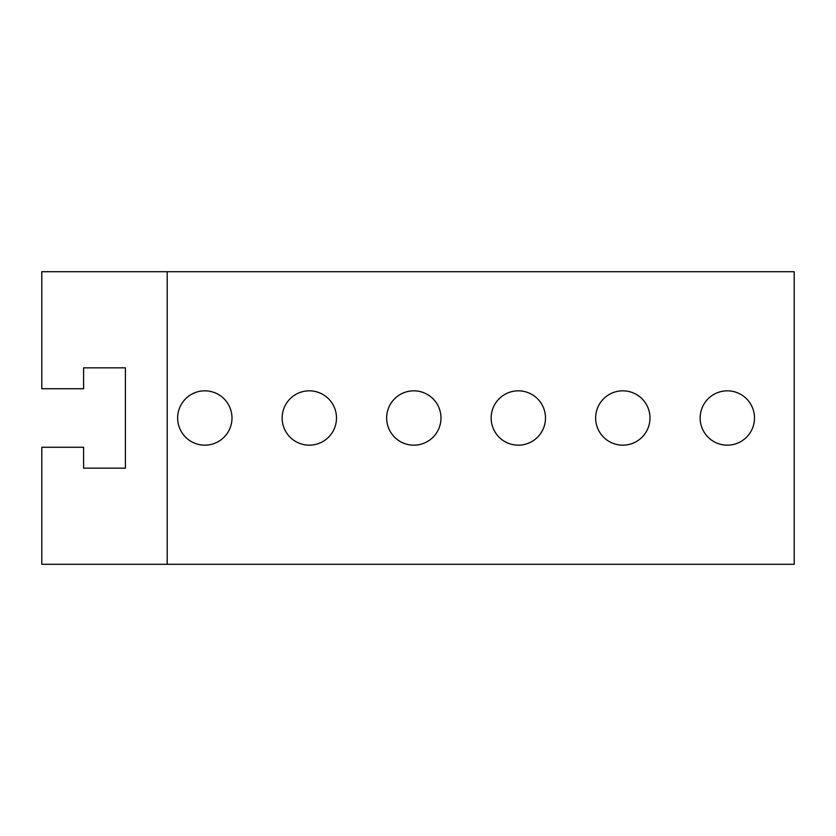 <?xml version="1.0" encoding="UTF-8"?>
<svg xmlns="http://www.w3.org/2000/svg" width="836" height="836" viewBox="0 0 836 836"><rect width="100%" height="100%" fill="white"/><g stroke="black" fill="none" stroke-linecap="round" stroke-linejoin="round"><path stroke-width="1.25" d="M177.65 418A27.17 27.17 0 0 1 204.82 390.83A27.17 27.17 0 0 1 231.99 418A27.17 27.17 0 0 1 204.82 445.17A27.17 27.17 0 0 1 177.65 418M386.65 418A27.17 27.17 0 0 1 413.82 390.83A27.17 27.17 0 0 1 440.99 418A27.17 27.17 0 0 1 413.82 445.17A27.17 27.17 0 0 1 386.65 418M595.65 418A27.17 27.17 0 0 1 622.82 390.83A27.17 27.17 0 0 1 649.99 418A27.17 27.17 0 0 1 622.82 445.17A27.17 27.17 0 0 1 595.65 418M700.15 418A27.17 27.17 0 0 1 727.32 390.83A27.17 27.17 0 0 1 754.49 418A27.17 27.17 0 0 1 727.32 445.17A27.17 27.17 0 0 1 700.15 418M491.15 418A27.17 27.17 0 0 1 518.32 390.83A27.17 27.17 0 0 1 545.49 418A27.17 27.17 0 0 1 518.32 445.17A27.17 27.17 0 0 1 491.15 418M282.15 418A27.17 27.17 0 0 1 309.32 390.83A27.17 27.17 0 0 1 336.49 418A27.17 27.17 0 0 1 309.32 445.17A27.17 27.17 0 0 1 282.15 418M125.4 367.84L125.4 468.16L83.6 468.16L83.6 447.26L41.8 447.26L41.8 564.3L794.2 564.3L794.2 271.7L41.8 271.7L41.8 388.74L83.6 388.74L83.6 367.84L125.4 367.84L125.4 388.74M125.4 447.26L125.4 468.16M167.2 271.7L167.2 564.3"/></g></svg>
